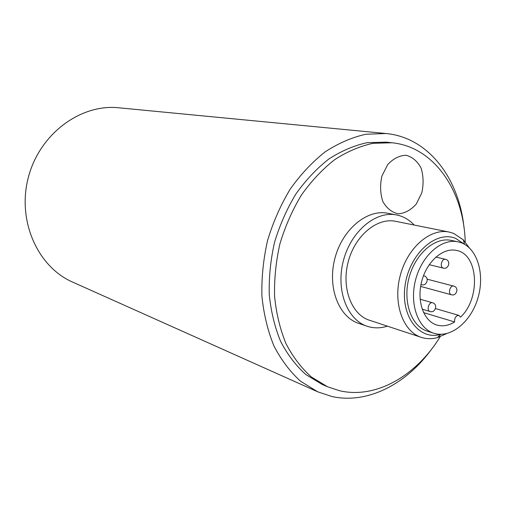 <?xml version="1.0" encoding="UTF-8"?>
<svg xmlns="http://www.w3.org/2000/svg" width="506" height="506" viewBox="0 0 506 506"><rect width="100%" height="100%" fill="white"/><g stroke="black" fill="none" stroke-linecap="round" stroke-linejoin="round"><path stroke-width="0.76" d="M432.01 348.583C406.59 384.06 367.501 404.477 331.835 396.489L317.692 391.808L300.539 381.208C290.071 371.72 281.191 359.943 273.904 345.876C267.731 330.684 263.734 314.093 261.918 296.099C261.463 277.642 263.36 259.072 267.598 240.394C273.145 222.058 280.678 204.981 290.197 189.155C300.665 174.412 312.335 161.964 325.213 151.806C338.501 143.185 352.043 137.328 365.832 134.254L385.977 133.514C428.285 137.36 458.98 178.175 464.002 227.592M440.176 336.724C416.387 375.635 376.135 399.209 339.716 390.765L327.546 386.774L322.145 384.421L305.896 374.579C295.972 365.712 287.56 354.674 280.647 341.461C274.79 327.192 270.995 311.588 269.262 294.663C268.819 277.288 270.583 259.812 274.575 242.235C279.793 224.987 286.889 208.921 295.865 194.038C305.738 180.18 316.743 168.492 328.894 158.979C341.43 150.908 354.2 145.469 367.204 142.667L386.204 142.142L392.055 142.768C434.401 146.993 463.793 191.021 465.235 241.944M317.692 391.808L72.668 282.108C37.627 266.921 16.768 220.54 28.406 177.157C39.727 133.685 80.783 103.673 118.752 107.791L385.977 133.514M327.546 386.774L311.253 376.894C301.31 367.982 292.879 356.882 285.96 343.593C280.096 329.229 276.301 313.518 274.587 296.472C274.151 278.977 275.947 261.374 279.97 243.664C285.226 226.277 292.367 210.091 301.386 195.095C311.31 181.123 322.366 169.339 334.561 159.751C347.148 151.617 359.962 146.133 373.011 143.306L392.055 142.768M387.406 326.168C380.955 328.211 374.649 328.381 368.501 326.667L358.646 323.366C338.584 316.914 327.173 287.111 334.947 258.199C342.48 229.224 367.128 208.946 387.76 213.26L396.552 214.955C403.314 216.321 409.177 219.68 414.148 225.037M381.885 176.126L387.691 164.595C393.27 158.599 399.392 155.494 406.071 155.272C412.428 156.974 417.431 161.237 421.074 168.062C423.484 175.898 423.724 184.159 421.802 192.856L416.255 204.07C410.923 210.041 404.945 213.285 398.336 213.817C391.91 212.45 386.755 208.377 382.865 201.597C380.234 193.646 379.911 185.152 381.885 176.126M461.535 242.874L458.031 241.83C441.789 238.155 421.96 255.309 415.666 279.54C409.164 303.714 417.918 328.426 433.857 333.258C450.504 338.659 470.694 322.195 477.746 298.629C485.039 275.144 477.847 249.142 461.535 242.874M458.917 315.409C455.849 315.611 454.42 317.793 454.616 321.949C448.582 325.687 442.623 326.705 436.754 325.004C423.63 321.146 416.444 300.906 421.757 281.146C426.9 261.349 443.148 247.301 456.469 250.438C478.543 254.12 480.814 298.319 460.568 317.135L458.917 315.409L435.508 308.584M458.031 241.83L451.238 240.407C435.021 236.738 415.268 253.746 409.025 277.781C402.574 301.766 411.34 326.313 427.254 331.139L433.857 333.258M454.616 321.949L423.573 312.619M367.128 326.237C346.996 319.773 335.586 289.679 343.447 260.445C351.063 231.147 375.85 210.629 396.552 214.955M421.302 337.357L369.475 320.247C351.43 314.593 341.227 287.75 348.229 261.71C355.01 235.613 377.147 217.314 395.629 221.318L449.145 232.058C430.353 227.972 407.488 247.624 400.252 275.466C392.789 303.239 402.947 331.626 421.302 337.357L422.206 337.635C427.121 339.033 432.187 339.026 437.405 337.61L446.583 333.625M469.271 247.795L463.268 239.8L453.597 233.374L449.145 232.058M440.821 334.327L440.726 334.352C419.145 340.778 400.252 315.972 405.186 284.808C409.658 253.62 436.134 230.129 455.653 238.402L464.609 244.341M451.327 294.732L451.447 294.77C456.406 296.358 459.208 288.123 454.331 286.307L453.749 286.111C450.093 284.922 447.62 293.72 451.327 294.732M453.907 286.156L427.146 279.179M430.075 311.513L430.106 311.519C435.274 313.296 438.095 304.498 432.883 302.873L432.617 302.79C428.835 301.468 426.191 310.52 430.075 311.513M432.693 302.809L420.1 299.21M443.155 268.053L443.376 268.123C448.208 269.546 451.042 261.64 446.412 259.622L445.508 259.3C441.795 258.199 439.436 266.972 443.155 268.053M445.767 259.382L435.875 257.061M420.998 284.423L421.643 284.714C426.684 286.32 429.543 277.857 424.585 276.017L423.484 275.738M424.161 275.865L423.503 275.688M420.631 286.421L451.447 294.77M422.162 309.16L430.106 311.519M429.208 264.682L443.376 268.123M420.973 284.53L421.643 284.714M464.54 244.271L463.268 239.8M440.726 334.352L437.405 337.61"/></g></svg>
